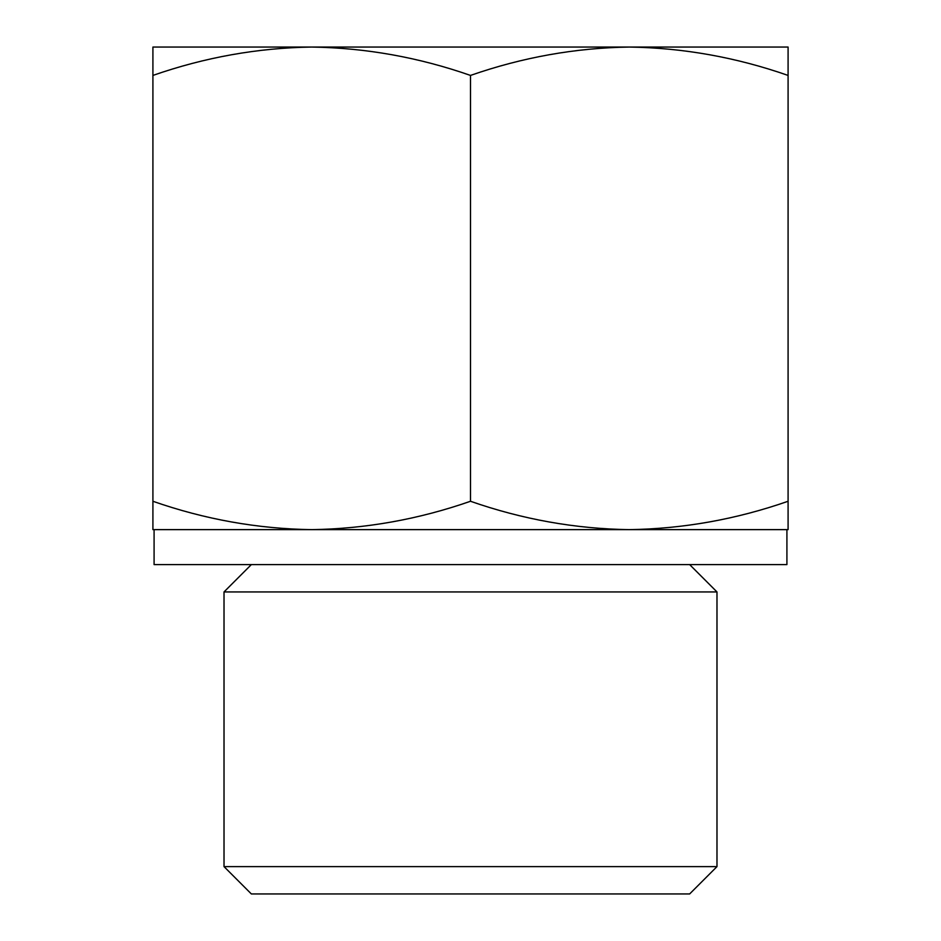 <?xml version="1.0" encoding="UTF-8"?>
<svg xmlns="http://www.w3.org/2000/svg" width="941" height="941" viewBox="0 0 941 941"><rect width="100%" height="100%" fill="white"/><g stroke="black" fill="none" stroke-linecap="round" stroke-linejoin="round"><path stroke-width="1.41" d="M788.087 75.421C736.238 57.307 683.307 47.85 629.294 47.05L788.087 47.05L788.087 529.63L152.912 529.63L152.912 501.271C204.762 519.385 257.693 528.842 311.706 529.642C365.673 528.818 418.604 519.361 470.5 501.271C522.349 519.385 575.28 528.842 629.294 529.642C683.26 528.818 736.191 519.361 788.087 501.271M629.294 47.05C575.327 47.873 522.396 57.319 470.5 75.421C418.651 57.307 365.72 47.85 311.706 47.05L629.294 47.05M311.706 47.05C257.74 47.873 204.809 57.319 152.912 75.421L152.912 47.05L311.706 47.05M716.983 866.614L224.017 866.614L251.353 893.95L689.647 893.95L716.983 866.614L716.983 591.936L224.017 591.936L251.353 564.6M786.911 529.642L786.911 564.6L154.089 564.6L154.089 529.63L311.706 529.63M224.017 866.614L224.017 591.936M152.912 501.271L152.912 75.421M470.5 501.271L470.5 75.421M689.647 564.6L716.983 591.936"/></g></svg>
